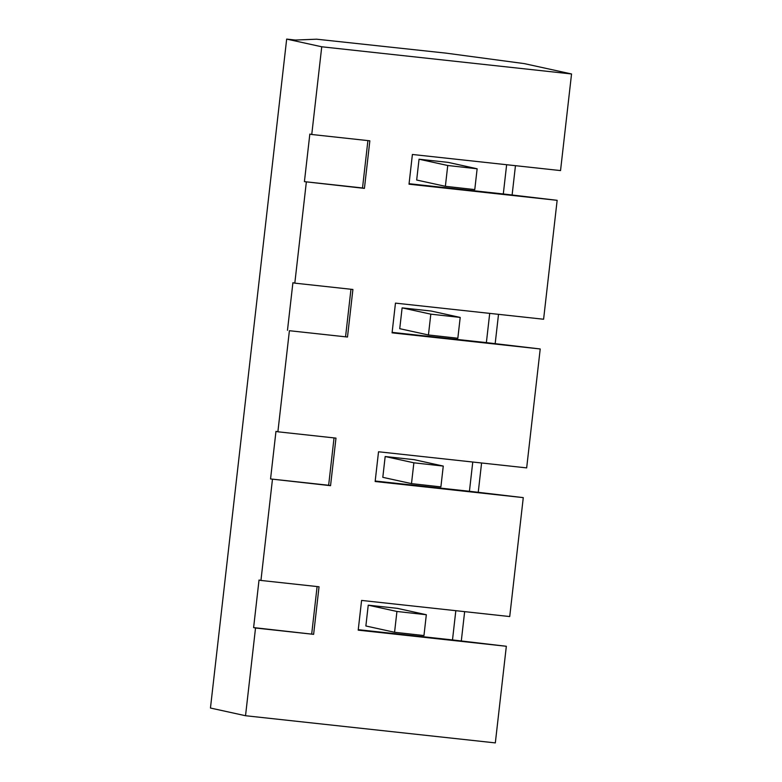 <?xml version="1.0" encoding="UTF-8"?>
<svg xmlns="http://www.w3.org/2000/svg" width="782" height="782" viewBox="0 0 782 782"><rect width="100%" height="100%" fill="white"/><g stroke="black" fill="none" stroke-linecap="round" stroke-linejoin="round"><path stroke-width="1.17" d="M311.754 134.494L369.847 140.809L364.432 188.384L304.423 181.639L309.838 134.074L311.754 134.494L321.744 46.783L571.544 73.967L524.351 63.625L446.121 53.147L316.651 39.198L295.381 40.048L286.671 39.1L321.744 46.783M364.432 188.384L362.516 187.963L367.911 140.604M489.708 313.377L486.375 342.624L540.215 348.968L392.075 332.849L395.467 303.123L543.598 319.242L557.146 200.319L503.305 193.965L506.638 164.728M445.378 186.311L416.679 180.026L419.044 159.215L447.744 165.501L445.378 186.311L474.772 189.586L477.137 168.775L447.744 165.501M419.044 159.215L448.096 162.373L477.137 168.775M557.146 200.319L409.015 184.2L412.397 154.474L560.538 170.584L571.544 73.967M362.516 187.963L304.423 181.639M409.074 183.711L503.305 193.965M411.498 483.618L382.809 477.333L385.174 456.522L414.225 459.679L443.267 466.082L413.873 462.807L411.498 483.618L440.892 486.893L443.267 466.082M385.174 456.522L413.873 462.807M289.399 330.708L347.491 337.032L289.399 330.708L277.884 431.791L335.977 438.115L330.551 485.681L328.645 485.26L334.041 437.9M472.768 462.025L469.435 491.272L375.194 481.018M469.435 491.272L523.275 497.626L375.145 481.507L378.527 451.771L526.667 467.89L540.215 348.968M328.645 485.26L270.552 478.946L275.968 431.371L277.884 431.791M481.585 462.983L478.252 492.23M330.551 485.681L270.552 478.946M428.438 334.97L399.739 328.684L402.114 307.873L431.156 311.031L460.207 317.433L430.814 314.159L428.438 334.97L457.832 338.244L460.207 317.433M402.114 307.873L430.814 314.159M306.339 182.059L294.814 283.143L352.907 289.467L347.491 337.032M294.814 283.143L292.908 282.722L287.483 330.287M498.515 314.335L495.182 343.581M486.375 342.624L392.134 332.37M345.576 336.612L350.971 289.252M286.671 39.1L210.456 708.033L245.528 715.726L495.329 742.9L506.335 646.274L358.205 630.155L361.587 600.429L509.727 616.548L523.275 497.626M272.459 479.366L260.944 580.449L319.036 586.764L313.621 634.339L255.528 628.014L245.528 715.726M255.528 628.014L253.612 627.594L259.028 580.029L260.944 580.449M464.645 611.641L461.312 640.888M455.828 610.683L452.495 639.93L506.335 646.274M515.455 165.686L512.122 194.923M253.612 627.594L313.621 634.339M394.568 632.276L423.961 635.551L426.327 614.73L396.933 611.465L394.568 632.276L365.868 625.981L368.234 605.17L396.933 611.465M311.705 633.919L317.101 586.559M452.495 639.93L358.264 629.676M368.234 605.17L397.285 608.337L426.327 614.73"/></g></svg>
